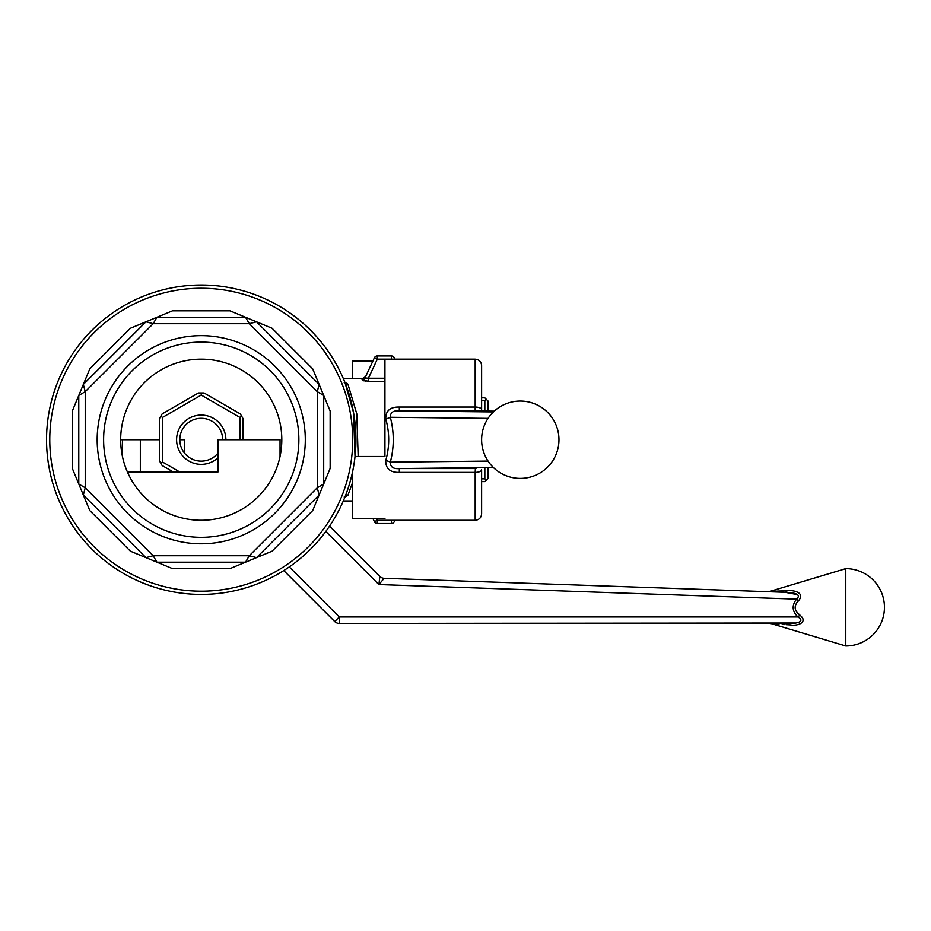 <?xml version="1.0" encoding="UTF-8"?>
<svg xmlns="http://www.w3.org/2000/svg" width="931" height="931" viewBox="0 0 931 931"><rect width="100%" height="100%" fill="white"/><g stroke="black" fill="none" stroke-linecap="round" stroke-linejoin="round"><path stroke-width="1.4" d="M372.935 360.914L352.709 360.914L352.709 378.486M355.014 456.481L353.547 412.689L344.935 382.443L353.547 412.689L355.014 456.481L384.934 456.481L384.934 359.157M384.934 518.52L352.709 518.52L352.709 471.133M488.042 418.368L390.322 417.274C394.232 432.24 394.232 447.194 390.322 462.16C390.275 466.966 393.278 469.108 399.318 468.561L399.318 472.389C390.112 472.576 385.585 468.607 385.76 460.496C389.67 446.647 389.67 432.787 385.76 418.938C385.609 410.804 390.136 406.847 399.318 407.045L399.318 410.885C393.301 410.327 390.298 412.456 390.322 417.274A6.447 1.606 -14.9 0 1 385.76 418.938M475.427 410.932L494.233 411.141L475.299 410.92M488.042 461.078L390.322 462.16A6.447 1.606 14.9 0 0 385.76 460.496M394.604 359.157A3.224 3.224 0 0 0 391.381 355.933A3.224 3.224 0 0 1 394.604 359.157A3.224 3.224 0 0 0 391.381 355.933L391.381 359.157L377.323 359.157L368.42 378.23L365.01 377.928L365.615 376.624L362.694 378.486L365.615 376.624L365.01 377.928A3.224 3.142 25 0 1 362.089 379.72L368.42 381.303L368.42 378.23L365.01 377.928L374.402 357.795A3.224 3.224 0 0 1 377.323 355.933L391.381 355.933L391.381 359.157L394.604 359.157A3.224 3.224 0 0 0 391.381 355.933L377.323 355.933A3.224 3.224 0 0 0 374.402 357.795L365.01 377.928A3.224 3.142 25 0 1 362.089 379.72L362.694 378.486L343.295 378.486L362.694 378.486L362.089 379.72L368.42 381.303L368.42 378.23L377.323 359.157L377.323 355.933A3.224 3.224 0 0 0 374.402 357.795L377.323 359.157L377.323 355.933A3.224 3.224 0 0 0 374.402 357.795L377.323 359.157L475.171 359.157L475.171 407.045A6.447 2.618 0 0 1 481.618 409.663L481.618 375.263M475.38 410.92L475.171 410.885A6.447 6.447 0 0 1 475.974 410.932M475.38 468.514L475.171 472.389L399.318 472.389M481.618 504.171L481.618 469.771A6.447 2.618 180 0 1 475.171 472.389L475.171 520.289C479.081 519.905 481.234 517.752 481.618 513.842L481.618 469.771M520.289 401.052A38.671 38.671 0 0 1 558.961 439.723A38.671 38.671 0 0 1 489.834 463.557A38.671 38.671 0 0 1 520.289 401.052M481.618 409.663L481.618 365.592C481.234 361.682 479.081 359.529 475.171 359.157M484.842 411.025L484.842 400.609L486.226 399.224L488.053 401.052L488.053 411.071M488.053 468.374L488.053 478.394L486.226 480.221L484.842 478.825L484.842 468.409M486.226 399.224L484.842 397.828L481.618 397.828M484.842 400.609L481.618 400.609M486.226 480.221L484.842 481.618L481.618 481.618M481.618 478.825L484.842 478.825M319.147 495.001L312.7 510.56L319.147 495.001L317.262 487.774L323.697 484.004L330.144 468.433L319.147 495.001L256.525 557.622L272.085 551.175L229.957 568.632L245.516 562.184L156.955 562.184L172.514 568.632L130.398 551.175L145.958 557.622L153.184 555.737L156.955 562.184L172.514 568.632L145.958 557.622L83.336 495.001L89.783 510.56L78.774 484.004L85.221 487.774L83.336 495.001L89.783 510.56L78.774 484.004L78.774 395.442L72.327 411.002L83.336 384.433L85.221 391.66L78.774 395.442L72.327 411.002L83.336 384.433L145.958 321.812L130.398 328.259L172.514 310.814L156.955 317.262L153.184 323.697L145.958 321.812L130.398 328.259L156.955 317.262L245.516 317.262L229.957 310.814L256.525 321.812L249.299 323.697L245.516 317.262L229.957 310.814L256.525 321.812L319.147 384.433L312.7 368.874L330.144 411.002L323.697 395.442L317.262 391.66L319.147 384.433L312.7 368.874L323.697 395.442L323.697 484.004L330.144 468.433L312.7 510.56L319.147 495.001L317.262 487.774L317.262 391.66L249.299 323.697L153.184 323.697L85.221 391.66L85.221 487.774L153.184 555.737L249.299 555.737L256.525 557.622L272.085 551.175L245.516 562.184L249.299 555.737L317.262 487.774L323.697 484.004L323.697 395.442L330.144 411.002L323.697 395.442L317.262 391.66L319.147 384.433L256.525 321.812L272.085 328.259L256.525 321.812L249.299 323.697L245.516 317.262L156.955 317.262L172.514 310.814L156.955 317.262L153.184 323.697L145.958 321.812L83.336 384.433L89.783 368.874L83.336 384.433L85.221 391.66L78.774 395.442L78.774 484.004L72.327 468.433L78.774 484.004L85.221 487.774L83.336 495.001L145.958 557.622L130.398 551.175L145.958 557.622L153.184 555.737L156.955 562.184L245.516 562.184L229.957 568.632L245.516 562.184L249.299 555.737L256.525 557.622L319.147 495.001M201.236 594.409A154.686 154.686 0 0 0 335.207 362.368A154.686 154.686 0 0 0 67.276 362.368A154.686 154.686 0 0 0 201.236 594.409A154.686 154.686 0 0 0 335.207 362.368A154.686 154.686 0 0 0 67.276 362.368A154.686 154.686 0 0 0 201.236 594.409M368.42 381.303L384.934 381.303L368.42 381.303M366.127 381.198L364.894 381.035L366.127 381.198M363.718 380.791L363.009 380.57L363.718 380.791M347.926 384.166L345.11 382.362A3.224 1.967 -73.2 0 1 344.924 382.42A3.224 1.967 -73.2 0 0 345.11 382.362L347.926 384.166L356.794 413.888L358.167 456.481L356.794 413.888L347.926 384.166A3.224 2.886 158.3 0 1 344.935 382.443A3.224 2.886 158.3 0 0 347.926 384.166M352.709 482.142L347.926 495.269A3.224 2.886 21.7 0 0 344.935 497.003L345.983 494.303L344.935 497.003A3.224 2.886 21.7 0 1 347.926 495.269L345.11 497.073L347.926 495.269L352.709 482.142M349.497 483.864L351.615 475.985L349.497 483.864M372.935 518.52L374.402 521.651A3.224 3.224 0 0 0 377.323 523.513L391.381 523.513A3.224 3.224 0 0 0 394.604 520.289L391.381 520.289L391.381 523.513A3.224 3.224 0 0 0 394.604 520.289L391.381 520.289L391.381 523.513L377.323 523.513L377.323 520.289L374.402 521.651L372.935 518.52M365.22 378.486L366.174 378.661L365.22 378.486M366.442 378.649L367.826 378.405L366.442 378.649M201.236 537.338A97.615 97.615 0 0 0 285.782 390.904A97.615 97.615 0 0 0 116.701 390.904A97.615 97.615 0 0 0 201.236 537.338A97.615 97.615 0 0 0 285.782 390.904A97.615 97.615 0 0 0 116.701 390.904A97.615 97.615 0 0 0 201.236 537.338M201.236 543.785A104.063 104.063 0 0 0 291.356 387.692A104.063 104.063 0 0 0 111.115 387.692A104.063 104.063 0 0 0 201.236 543.785A104.063 104.063 0 0 0 291.356 387.692A104.063 104.063 0 0 0 111.115 387.692A104.063 104.063 0 0 0 201.236 543.785M201.236 359.157A80.566 80.566 0 0 1 271.014 480A80.566 80.566 0 0 1 131.469 480A80.566 80.566 0 0 1 201.236 359.157A80.566 80.566 0 0 1 271.014 480A80.566 80.566 0 0 1 131.469 480A80.566 80.566 0 0 1 201.236 359.157M120.669 439.723L159.341 439.723M179.823 439.723L184.478 439.723L184.478 453.06M795.574 623.002L339.256 623.409A6.447 6.447 0 0 1 334.706 621.524L283.746 570.563L334.706 621.524L339.338 616.962L339.256 623.409L788.103 623.409C792.758 624.003 806.956 622.385 797.96 616.962L799.38 617.765M280.045 456.481L280.045 439.723L217.994 439.723L217.994 471.947L127.396 471.947M122.438 456.481L122.438 439.723M140.337 471.947L140.337 439.723M773.521 591.208L767.738 591.685L384.154 578.291A6.447 6.447 0 0 1 379.825 576.405L329.539 526.131L379.825 576.405A6.447 6.447 0 0 0 384.154 578.291L378.929 584.552L796.564 599.133C803.139 593.128 789.383 592.325 785.019 592.291A6.447 3.026 92 0 0 787.102 590.708C793.061 589.87 805.734 592.488 798.484 600.774L796.564 599.133C791.618 605.406 792.083 611.353 797.96 616.962L339.338 616.962L289.273 566.909M786.23 624.701L789.953 624.899A6.447 2.898 90 0 0 788.103 623.409M769.821 591.418L845.779 568.632L845.779 645.974L771.485 623.689L774.429 623.921M776.373 624.061L777.466 624.142M777.513 624.142L778.968 624.247M782.215 624.457L784.961 624.62M802.836 618.487L801.486 616.555M800.392 615.472L799.88 615.042C808.981 622.851 796.366 626.354 789.953 624.899M799.869 615.03L797.797 613.133M797.099 612.354L796.238 611.213M796.203 611.155L795.749 610.387M796.389 603.172L798.484 600.774C793.643 605.872 794.108 610.631 799.88 615.042L797.96 616.962M787.102 590.708L769.821 591.418L787.102 590.708M325.803 531.438L378.929 584.552L379.825 576.405A6.447 6.447 135 0 0 384.154 578.291L785.019 592.291L797.588 594.63M217.994 453.06A21.425 21.425 0 0 1 181.941 449.021A21.425 21.425 0 0 1 201.236 418.298A21.425 21.425 0 0 1 222.66 439.723M217.994 457.784A24.648 24.648 0 0 1 178.298 448.719A24.648 24.648 0 0 1 201.236 415.075A24.648 24.648 0 0 1 225.884 439.723M239.907 439.723L239.907 417.391L201.236 395.058L162.564 417.391L162.564 462.044L179.718 471.947M201.236 395.058L201.236 392.952L204.029 392.952L240.338 413.923L243.131 418.752L243.131 439.723M241.734 416.332L239.907 417.391M162.564 462.044L160.737 463.103L159.341 460.682L159.341 418.752L162.134 413.923L198.443 392.952L201.236 392.952M173.271 471.947L162.134 465.523L160.737 463.103M162.564 417.391L160.737 416.332M72.327 468.433L78.774 484.004L72.327 468.433L72.327 411.002L72.327 468.433M89.783 368.874L83.336 384.433L89.783 368.874L130.398 328.259L89.783 368.874M272.085 328.259L256.525 321.812L272.085 328.259L312.7 368.874L272.085 328.259M377.323 520.289L374.402 521.651A3.224 3.224 0 0 0 377.323 523.513L377.323 520.289L391.381 520.289L377.323 520.289L376.496 518.52L377.323 520.289M153.184 323.697L85.221 391.66L85.221 487.774L153.184 555.737L249.299 555.737L317.262 487.774L317.262 391.66L249.299 323.697L153.184 323.697M493.395 411.921L399.318 410.885L475.171 410.885L475.171 407.045L399.318 407.045M475.974 468.502A6.447 6.447 180 0 1 475.171 468.561L399.318 468.561L493.395 467.513M272.085 551.175L312.7 510.56L272.085 551.175M201.236 591.185A151.462 151.462 0 0 0 332.414 363.986A151.462 151.462 0 0 0 70.069 363.986A151.462 151.462 0 0 0 201.236 591.185A151.462 151.462 0 0 0 332.414 363.986A151.462 151.462 0 0 0 70.069 363.986A151.462 151.462 0 0 0 201.236 591.185M172.514 568.632L229.957 568.632L172.514 568.632M89.783 510.56L130.398 551.175L89.783 510.56M229.957 310.814L172.514 310.814L229.957 310.814M330.144 468.433L330.144 411.002L330.144 468.433M374.402 521.651A3.224 3.224 0 0 0 377.323 523.513A3.224 3.224 0 0 1 374.402 521.651M368.42 378.23L384.934 378.23L368.42 378.23M394.604 520.289L475.171 520.289M343.295 500.948L352.709 500.948L343.295 500.948M344.179 497.014L345.203 496.56L344.179 497.014M344.935 382.443L344.179 382.432L344.935 382.443M845.779 645.974A38.671 38.671 0 0 0 884.45 607.303A38.671 38.671 0 0 0 845.779 568.632M771.485 623.689L769.634 623.409"/></g></svg>
